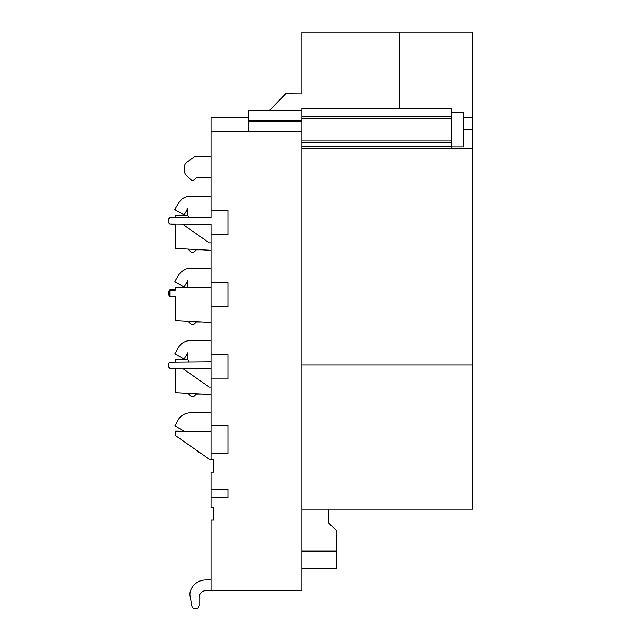 <?xml version="1.0" encoding="UTF-8"?>
<svg xmlns="http://www.w3.org/2000/svg" width="641" height="641" viewBox="0 0 641 641"><rect width="100%" height="100%" fill="white"/><g stroke="black" fill="none" stroke-linecap="round" stroke-linejoin="round"><path stroke-width="0.96" d="M451.392 112.231L463.683 112.231L463.683 146.965L451.392 146.965M210.977 579.929L205.633 579.977A16.025 16.025 0 0 0 190.521 590.665A10.689 10.689 0 0 0 190.073 596.082L191.803 605.873A3.742 3.742 0 0 0 199.223 605.224L199.223 597.124A6.41 6.41 0 0 1 205.577 590.714L210.977 590.665L210.977 520.107L213.645 520.107L213.645 507.888L210.977 507.888L210.977 472.024L213.645 472.024L213.645 459.805L210.977 459.805L210.977 224.358L169.841 223.997L168.238 222.371L168.238 219.462L169.857 217.844L210.977 217.483L210.977 131.205L301.799 131.205L301.799 590.665L210.977 590.665M463.683 117.535L472.762 117.535L472.762 32.05L301.799 32.05L301.799 93.898L285.67 93.754L269.188 110.749M301.799 148.832L451.392 148.832L451.392 108.225L301.799 108.225L301.799 131.205M472.762 117.535L472.762 364.937L301.799 364.937M472.762 148.295L451.392 148.295M269.284 110.749L285.758 93.754M472.762 364.937L472.762 509.186L301.799 509.186M169.841 296.126L168.238 294.491L168.238 291.583L169.857 289.964L175.185 289.924M182.461 368.359L209.238 387.108L210.977 387.124M210.977 368.607L169.841 368.246L175.185 368.679L175.185 392.661L210.977 394.536M210.977 431.489L175.185 431.177L175.185 435.383L209.238 459.228L210.977 459.244M210.977 242.875L209.238 242.859L182.461 224.11M210.977 131.205L210.977 117.848L248.371 117.848M210.977 322.407L175.185 320.532L175.185 296.551L169.841 296.278L169.841 290.421L175.185 290.141L175.185 287.521L210.977 287.208M169.841 223.997L175.185 224.43L175.185 248.404L210.977 250.286M169.841 368.246L168.238 366.62L168.238 363.711L169.857 362.093L210.977 361.732M199.223 597.124A6.41 6.41 0 0 1 205.577 590.714A6.41 6.41 0 0 0 199.223 597.124A6.41 6.41 0 0 1 205.577 590.714A6.41 6.41 0 0 0 199.223 597.124M190.073 596.082L191.803 605.873L190.073 596.082M210.977 497.584L228.076 497.584L228.076 489.275L210.977 489.275M213.645 520.107L213.645 507.888M210.977 234.726L228.076 234.726L228.076 210.392L210.977 210.392M210.977 306.855L228.076 306.855L228.076 282.513L210.977 282.513M210.977 378.983L228.076 378.983L228.076 354.641L210.977 354.641M210.977 453.507L228.076 453.507L228.076 425.432L210.977 425.432M213.645 472.024L213.645 459.805M199.712 452.554L198.686 452.554L198.686 451.841M210.977 412.756L190.145 412.756A13.357 13.357 0 0 0 178.575 419.43L174.833 425.912L184.087 431.257M187.861 359.529L175.185 359.641L175.185 362.045M201.883 394.055L196.33 394.055L194.439 395.946A2.668 2.668 0 0 1 190.665 395.946L188.053 393.334M187.861 287.408A4.271 4.271 0 0 1 187.749 286.415L187.749 280.67L184.087 287.008L174.833 281.663L178.575 275.181A13.357 13.357 0 0 1 190.145 268.507L210.977 268.507M187.861 215.28L175.185 215.392L175.185 217.796M210.977 340.627L190.145 340.627A13.357 13.357 0 0 0 178.575 347.31L174.833 353.784L184.087 359.128L187.749 352.79L187.749 358.543A4.271 4.271 0 0 0 189.399 361.925M201.883 249.806L196.33 249.806L194.439 251.697A2.668 2.668 0 0 1 190.665 251.697L188.053 249.085M201.883 321.934L196.33 321.934L194.439 323.817A2.668 2.668 0 0 1 190.665 323.817L188.053 321.205M210.977 156.308L196.907 156.308A5.344 5.344 0 0 0 193.846 157.277L186.819 162.197A5.344 5.344 0 0 0 184.544 166.572L184.544 171.235A5.344 5.344 0 0 0 186.106 175.009L190.665 179.568A2.668 2.668 0 0 0 194.439 179.568L196.33 177.685L210.977 177.685M210.977 196.378L190.145 196.378A13.357 13.357 0 0 0 178.575 203.061L174.833 209.535L184.087 214.879L187.749 208.541L187.749 214.294A4.271 4.271 0 0 0 188.975 217.291L210.977 217.483M248.371 131.205L248.371 110.717L301.799 110.717M328.512 509.186L328.512 522.816L336.525 530.828L336.525 551.132L301.799 551.132M336.525 551.132L336.525 568.495L301.799 568.495M399.463 32.05L399.463 108.225M472.762 129.602L463.683 129.602M451.392 118.377L301.799 118.377M451.392 116.774L301.799 116.774M451.392 146.693L301.799 146.693M451.392 142.422L301.799 142.422M451.392 140.82L301.799 140.82M248.371 121.734L301.799 121.734M248.371 120.436L301.799 120.436"/></g></svg>
